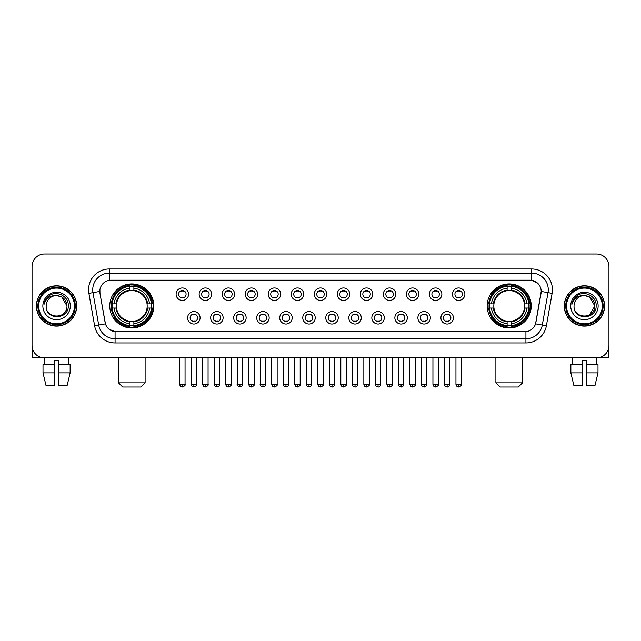 <?xml version="1.0" encoding="UTF-8"?>
<svg xmlns="http://www.w3.org/2000/svg" width="641" height="641" viewBox="0 0 641 641"><rect width="100%" height="100%" fill="white"/><g stroke="black" fill="none" stroke-linecap="round" stroke-linejoin="round"><path stroke-width="0.96" d="M487.168 305.949A22.026 22.026 0 0 0 509.194 327.984A22.026 22.026 0 0 0 531.229 305.949A22.026 22.026 0 0 0 509.194 283.923A22.026 22.026 0 0 0 487.168 305.949M109.771 305.949A22.026 22.026 0 0 0 131.806 327.984A22.026 22.026 0 0 0 153.832 305.949A22.026 22.026 0 0 0 131.806 283.923A22.026 22.026 0 0 0 109.771 305.949M200.088 317.8A6.234 6.234 0 0 1 193.854 324.034A6.234 6.234 0 0 1 187.621 317.8A6.234 6.234 0 0 1 193.854 311.566A6.234 6.234 0 0 1 200.088 317.8M190.113 317.8A3.742 3.742 0 0 0 193.854 321.542A3.742 3.742 0 0 0 197.596 317.8A3.742 3.742 0 0 0 193.854 314.058A3.742 3.742 0 0 0 190.113 317.8M223.116 317.8A6.234 6.234 0 0 1 216.882 324.034A6.234 6.234 0 0 1 210.649 317.8A6.234 6.234 0 0 1 216.882 311.566A6.234 6.234 0 0 1 223.116 317.8M213.141 317.8A3.742 3.742 0 0 0 216.882 321.542A3.742 3.742 0 0 0 220.624 317.8A3.742 3.742 0 0 0 216.882 314.058A3.742 3.742 0 0 0 213.141 317.8M246.144 317.8A6.234 6.234 0 0 1 239.91 324.034A6.234 6.234 0 0 1 233.677 317.8A6.234 6.234 0 0 1 239.91 311.566A6.234 6.234 0 0 1 246.144 317.8M236.168 317.8A3.742 3.742 0 0 0 239.91 321.542A3.742 3.742 0 0 0 243.652 317.8A3.742 3.742 0 0 0 239.91 314.058A3.742 3.742 0 0 0 236.168 317.8M269.172 317.8A6.234 6.234 0 0 1 262.938 324.034A6.234 6.234 0 0 1 256.696 317.8A6.234 6.234 0 0 1 262.938 311.566A6.234 6.234 0 0 1 269.172 317.8M259.196 317.8A3.742 3.742 0 0 0 262.938 321.542A3.742 3.742 0 0 0 266.672 317.8A3.742 3.742 0 0 0 262.938 314.058A3.742 3.742 0 0 0 259.196 317.8M292.192 317.8A6.234 6.234 0 0 1 285.958 324.034A6.234 6.234 0 0 1 279.724 317.8A6.234 6.234 0 0 1 285.958 311.566A6.234 6.234 0 0 1 292.192 317.8M282.216 317.8A3.742 3.742 0 0 0 285.958 321.542A3.742 3.742 0 0 0 289.7 317.8A3.742 3.742 0 0 0 285.958 314.058A3.742 3.742 0 0 0 282.216 317.8M315.22 317.8A6.234 6.234 0 0 1 308.986 324.034A6.234 6.234 0 0 1 302.752 317.8A6.234 6.234 0 0 1 308.986 311.566A6.234 6.234 0 0 1 315.22 317.8M305.244 317.8A3.742 3.742 0 0 0 308.986 321.542A3.742 3.742 0 0 0 312.728 317.8A3.742 3.742 0 0 0 308.986 314.058A3.742 3.742 0 0 0 305.244 317.8M338.248 317.8A6.234 6.234 0 0 1 332.014 324.034A6.234 6.234 0 0 1 325.78 317.8A6.234 6.234 0 0 1 332.014 311.566A6.234 6.234 0 0 1 338.248 317.8M328.272 317.8A3.742 3.742 0 0 0 332.014 321.542A3.742 3.742 0 0 0 335.756 317.8A3.742 3.742 0 0 0 332.014 314.058A3.742 3.742 0 0 0 328.272 317.8M361.276 317.8A6.234 6.234 0 0 1 355.042 324.034A6.234 6.234 0 0 1 348.808 317.8A6.234 6.234 0 0 1 355.042 311.566A6.234 6.234 0 0 1 361.276 317.8M351.3 317.8A3.742 3.742 0 0 0 355.042 321.542A3.742 3.742 0 0 0 358.784 317.8A3.742 3.742 0 0 0 355.042 314.058A3.742 3.742 0 0 0 351.3 317.8M384.304 317.8A6.234 6.234 0 0 1 378.062 324.034A6.234 6.234 0 0 1 371.828 317.8A6.234 6.234 0 0 1 378.062 311.566A6.234 6.234 0 0 1 384.304 317.8M374.328 317.8A3.742 3.742 0 0 0 378.062 321.542A3.742 3.742 0 0 0 381.804 317.8A3.742 3.742 0 0 0 378.062 314.058A3.742 3.742 0 0 0 374.328 317.8M407.323 317.8A6.234 6.234 0 0 1 401.09 324.034A6.234 6.234 0 0 1 394.856 317.8A6.234 6.234 0 0 1 401.09 311.566A6.234 6.234 0 0 1 407.323 317.8M397.348 317.8A3.742 3.742 0 0 0 401.09 321.542A3.742 3.742 0 0 0 404.832 317.8A3.742 3.742 0 0 0 401.09 314.058A3.742 3.742 0 0 0 397.348 317.8M430.351 317.8A6.234 6.234 0 0 1 424.118 324.034A6.234 6.234 0 0 1 417.884 317.8A6.234 6.234 0 0 1 424.118 311.566A6.234 6.234 0 0 1 430.351 317.8M420.376 317.8A3.742 3.742 0 0 0 424.118 321.542A3.742 3.742 0 0 0 427.859 317.8A3.742 3.742 0 0 0 424.118 314.058A3.742 3.742 0 0 0 420.376 317.8M453.379 317.8A6.234 6.234 0 0 1 447.146 324.034A6.234 6.234 0 0 1 440.912 317.8A6.234 6.234 0 0 1 447.146 311.566A6.234 6.234 0 0 1 453.379 317.8M443.404 317.8A3.742 3.742 0 0 0 447.146 321.542A3.742 3.742 0 0 0 450.887 317.8A3.742 3.742 0 0 0 447.146 314.058A3.742 3.742 0 0 0 443.404 317.8M188.574 294.187A6.234 6.234 0 0 1 182.34 300.429A6.234 6.234 0 0 1 176.107 294.187A6.234 6.234 0 0 1 182.34 287.953A6.234 6.234 0 0 1 188.574 294.187M178.599 294.187A3.742 3.742 0 0 0 182.34 297.929A3.742 3.742 0 0 0 186.082 294.187A3.742 3.742 0 0 0 182.34 290.453A3.742 3.742 0 0 0 178.599 294.187M211.602 294.187A6.234 6.234 0 0 1 205.368 300.429A6.234 6.234 0 0 1 199.135 294.187A6.234 6.234 0 0 1 205.368 287.953A6.234 6.234 0 0 1 211.602 294.187M201.627 294.187A3.742 3.742 0 0 0 205.368 297.929A3.742 3.742 0 0 0 209.11 294.187A3.742 3.742 0 0 0 205.368 290.453A3.742 3.742 0 0 0 201.627 294.187M234.63 294.187A6.234 6.234 0 0 1 228.396 300.429A6.234 6.234 0 0 1 222.163 294.187A6.234 6.234 0 0 1 228.396 287.953A6.234 6.234 0 0 1 234.63 294.187M224.654 294.187A3.742 3.742 0 0 0 228.396 297.929A3.742 3.742 0 0 0 232.138 294.187A3.742 3.742 0 0 0 228.396 290.453A3.742 3.742 0 0 0 224.654 294.187M257.658 294.187A6.234 6.234 0 0 1 251.424 300.429A6.234 6.234 0 0 1 245.191 294.187A6.234 6.234 0 0 1 251.424 287.953A6.234 6.234 0 0 1 257.658 294.187M247.682 294.187A3.742 3.742 0 0 0 251.424 297.929A3.742 3.742 0 0 0 255.166 294.187A3.742 3.742 0 0 0 251.424 290.453A3.742 3.742 0 0 0 247.682 294.187M280.686 294.187A6.234 6.234 0 0 1 274.444 300.429A6.234 6.234 0 0 1 268.21 294.187A6.234 6.234 0 0 1 274.444 287.953A6.234 6.234 0 0 1 280.686 294.187M270.71 294.187A3.742 3.742 0 0 0 274.444 297.929A3.742 3.742 0 0 0 278.186 294.187A3.742 3.742 0 0 0 274.444 290.453A3.742 3.742 0 0 0 270.71 294.187M303.706 294.187A6.234 6.234 0 0 1 297.472 300.429A6.234 6.234 0 0 1 291.238 294.187A6.234 6.234 0 0 1 297.472 287.953A6.234 6.234 0 0 1 303.706 294.187M293.73 294.187A3.742 3.742 0 0 0 297.472 297.929A3.742 3.742 0 0 0 301.214 294.187A3.742 3.742 0 0 0 297.472 290.453A3.742 3.742 0 0 0 293.73 294.187M326.734 294.187A6.234 6.234 0 0 1 320.5 300.429A6.234 6.234 0 0 1 314.266 294.187A6.234 6.234 0 0 1 320.5 287.953A6.234 6.234 0 0 1 326.734 294.187M316.758 294.187A3.742 3.742 0 0 0 320.5 297.929A3.742 3.742 0 0 0 324.242 294.187A3.742 3.742 0 0 0 320.5 290.453A3.742 3.742 0 0 0 316.758 294.187M349.762 294.187A6.234 6.234 0 0 1 343.528 300.429A6.234 6.234 0 0 1 337.294 294.187A6.234 6.234 0 0 1 343.528 287.953A6.234 6.234 0 0 1 349.762 294.187M339.786 294.187A3.742 3.742 0 0 0 343.528 297.929A3.742 3.742 0 0 0 347.27 294.187A3.742 3.742 0 0 0 343.528 290.453A3.742 3.742 0 0 0 339.786 294.187M372.79 294.187A6.234 6.234 0 0 1 366.556 300.429A6.234 6.234 0 0 1 360.314 294.187A6.234 6.234 0 0 1 366.556 287.953A6.234 6.234 0 0 1 372.79 294.187M362.814 294.187A3.742 3.742 0 0 0 366.556 297.929A3.742 3.742 0 0 0 370.29 294.187A3.742 3.742 0 0 0 366.556 290.453A3.742 3.742 0 0 0 362.814 294.187M395.809 294.187A6.234 6.234 0 0 1 389.576 300.429A6.234 6.234 0 0 1 383.342 294.187A6.234 6.234 0 0 1 389.576 287.953A6.234 6.234 0 0 1 395.809 294.187M385.834 294.187A3.742 3.742 0 0 0 389.576 297.929A3.742 3.742 0 0 0 393.318 294.187A3.742 3.742 0 0 0 389.576 290.453A3.742 3.742 0 0 0 385.834 294.187M418.837 294.187A6.234 6.234 0 0 1 412.604 300.429A6.234 6.234 0 0 1 406.37 294.187A6.234 6.234 0 0 1 412.604 287.953A6.234 6.234 0 0 1 418.837 294.187M408.862 294.187A3.742 3.742 0 0 0 412.604 297.929A3.742 3.742 0 0 0 416.346 294.187A3.742 3.742 0 0 0 412.604 290.453A3.742 3.742 0 0 0 408.862 294.187M441.865 294.187A6.234 6.234 0 0 1 435.632 300.429A6.234 6.234 0 0 1 429.398 294.187A6.234 6.234 0 0 1 435.632 287.953A6.234 6.234 0 0 1 441.865 294.187M431.89 294.187A3.742 3.742 0 0 0 435.632 297.929A3.742 3.742 0 0 0 439.373 294.187A3.742 3.742 0 0 0 435.632 290.453A3.742 3.742 0 0 0 431.89 294.187M464.893 294.187A6.234 6.234 0 0 1 458.66 300.429A6.234 6.234 0 0 1 452.426 294.187A6.234 6.234 0 0 1 458.66 287.953A6.234 6.234 0 0 1 464.893 294.187M454.918 294.187A3.742 3.742 0 0 0 458.66 297.929A3.742 3.742 0 0 0 462.401 294.187A3.742 3.742 0 0 0 458.66 290.453A3.742 3.742 0 0 0 454.918 294.187M94.612 325.772L88.891 293.354A20.784 20.784 0 0 1 109.355 268.964L531.645 268.964A20.784 20.784 0 0 1 552.109 293.354L546.388 325.772A20.784 20.784 0 0 1 525.924 342.943L115.076 342.943A20.784 20.784 0 0 1 94.612 325.772L98.698 325.051L92.985 292.633A16.626 16.626 0 0 1 109.355 273.114L531.645 273.114A16.626 16.626 0 0 1 548.015 292.633L542.302 325.051A16.626 16.626 0 0 1 525.924 338.785L115.076 338.785A16.626 16.626 0 0 1 98.698 325.051L105.444 323.857L99.972 293.354A11.226 11.226 0 0 1 111.021 280.181L529.979 280.181A11.226 11.226 0 0 1 541.028 293.354L535.9 322.447A11.226 11.226 0 0 1 524.851 331.726L116.149 331.726A11.226 11.226 0 0 1 105.1 322.447L99.972 293.354L99.924 289.74M111.75 308.033A20.159 20.159 0 0 1 111.75 303.874M489.147 308.033A20.159 20.159 0 0 1 489.147 303.874M36.417 305.949A20.159 20.159 0 0 0 56.576 326.109A20.159 20.159 0 0 0 76.728 305.949A20.159 20.159 0 0 0 56.576 285.798A20.159 20.159 0 0 0 36.417 305.949M564.272 305.949A20.159 20.159 0 0 0 584.424 326.109A20.159 20.159 0 0 0 604.583 305.949A20.159 20.159 0 0 0 584.424 285.798A20.159 20.159 0 0 0 564.272 305.949M109.355 268.964L109.355 280.309L529.979 280.181L531.645 280.309L537.911 283.466M524.851 331.726L116.149 331.726M115.076 342.943L115.076 331.669L109.082 329.218M552.109 293.354L541.204 291.431L535.555 323.857L546.388 325.772M608.95 266.464A12.467 12.467 0 0 0 596.483 253.996L44.517 253.996A12.467 12.467 0 0 0 32.05 266.464L32.05 345.435A12.467 12.467 0 0 0 44.517 357.91L596.483 357.91A12.467 12.467 0 0 0 608.95 345.435L608.95 266.464L608.95 345.435M32.05 266.464L32.05 345.435M596.483 253.996L44.517 253.996M44.702 364.561L44.517 357.91L596.483 357.91L596.298 364.561M32.467 348.632L32.467 357.91L80.678 357.91M43.011 364.561L43.011 372.87L45.968 385.337L43.011 372.87L43.011 364.561L54.493 364.561L54.493 360.402L58.652 360.402L58.652 364.561L70.133 364.561L70.133 372.87L67.177 385.337L70.133 372.87L58.652 372.87L58.652 364.561L58.652 385.337L67.177 385.337M68.627 357.91L68.443 364.561M54.493 364.561L54.493 385.337L45.968 385.337M43.011 372.87L54.493 372.87M74.444 305.949A17.876 17.876 0 0 0 56.576 288.081A17.876 17.876 0 0 0 38.7 305.949A17.876 17.876 0 0 0 56.576 323.825A17.876 17.876 0 0 0 74.444 305.949M75.277 305.949A18.701 18.701 0 0 0 56.576 287.248A18.701 18.701 0 0 0 37.867 305.949A18.701 18.701 0 0 0 56.576 324.658A18.701 18.701 0 0 0 75.277 305.949M76.519 305.949A19.951 19.951 0 0 0 56.576 286.006A19.951 19.951 0 0 0 36.625 305.949A19.951 19.951 0 0 0 56.576 325.9A19.951 19.951 0 0 0 76.519 305.949M66.96 305.949C66.344 299.643 62.882 296.174 56.576 295.565L61.768 296.951L66.96 305.949L61.768 296.951L56.576 295.565L61.768 296.951L66.96 305.949L61.768 296.951L56.576 295.565L61.768 296.951L66.96 305.949C67.601 319.354 45.543 319.354 46.184 305.949C45.255 320.372 68.763 320.051 68.275 305.949C69.044 296.054 56.079 289.764 48.604 296.142C46 298.321 44.469 301.086 44.021 304.443C45.984 298.249 50.166 295.293 56.576 295.565L61.768 296.951L66.96 305.949C67.601 319.354 45.543 319.354 46.184 305.949C45.543 319.354 67.601 319.354 66.96 305.949C67.601 319.354 45.543 319.354 46.184 305.949C45.543 319.354 67.601 319.354 66.96 305.949C67.601 319.354 45.543 319.354 46.184 305.949C45.543 319.354 67.601 319.354 66.96 305.949C67.601 319.354 45.543 319.354 46.184 305.949C45.543 319.354 67.601 319.354 66.96 305.949C67.601 319.354 45.543 319.354 46.184 305.949C45.543 319.354 67.601 319.354 66.96 305.949C67.601 319.354 45.543 319.354 46.184 305.949C45.543 319.354 67.601 319.354 66.96 305.949C67.601 319.354 45.543 319.354 46.184 305.949A10.392 10.392 0 0 1 56.576 295.565L61.768 296.951L66.96 305.949C67.377 314.018 57.009 319.378 50.679 314.515M42.859 305.949A13.717 13.717 0 0 0 56.576 319.667A13.717 13.717 0 0 0 70.286 305.949A13.717 13.717 0 0 0 56.576 292.24A13.717 13.717 0 0 0 42.859 305.949M48.604 296.142L45.535 299.788M45.351 300.14L45.623 299.635L45.351 300.14M140.948 387.004L122.655 387.004L118.505 382.845L145.106 382.845L140.948 387.004M133.881 325.628L133.881 326.461A20.616 20.616 0 0 0 152.31 308.033L151.476 308.033A19.783 19.783 0 0 1 133.881 325.628L133.881 323.705A17.876 17.876 0 0 0 149.553 308.033L147.037 308.033A15.376 15.376 0 0 0 133.881 290.718L133.881 286.279A19.783 19.783 0 0 1 151.476 303.874L152.31 303.874A20.616 20.616 0 0 0 133.881 285.445L133.881 286.279M112.127 308.033L111.294 308.033A20.616 20.616 0 0 0 129.722 326.461L129.722 325.628A19.783 19.783 0 0 1 112.127 308.033L114.05 308.033A17.876 17.876 0 0 0 129.722 323.705L129.722 321.189A15.376 15.376 0 0 0 147.037 308.033L147.654 308.033A15.985 15.985 0 0 1 133.881 321.806L133.881 323.705M129.722 286.279L129.722 285.445A20.616 20.616 0 0 0 111.294 303.874L112.127 303.874A19.783 19.783 0 0 1 129.722 286.279L129.722 288.202A17.876 17.876 0 0 0 114.05 303.874L116.566 303.874A15.376 15.376 0 0 0 129.722 321.189L129.722 321.806A15.985 15.985 0 0 1 115.949 308.033L114.05 308.033M112.167 308.033A19.743 19.743 0 0 1 112.167 303.874M133.881 286.319A19.743 19.743 0 0 0 129.722 286.319M151.436 303.874A19.743 19.743 0 0 1 151.436 308.033M151.476 303.874L149.553 303.874A17.876 17.876 0 0 0 133.881 288.202M149.553 308.033L151.476 308.033M129.722 323.705L129.722 325.628M147.037 303.874L149.553 303.874M133.881 321.213L133.881 321.806M129.722 321.189A15.376 15.376 0 0 1 116.566 308.033L115.949 308.033M133.881 325.588A19.743 19.743 0 0 1 129.722 325.588M114.05 303.874L112.127 303.874M129.722 290.685L129.722 288.202M133.881 290.718A15.376 15.376 0 0 0 116.566 303.874L115.949 303.874A15.985 15.985 0 0 1 129.722 290.101M133.881 290.694L133.881 290.101A15.985 15.985 0 0 1 147.654 303.874M114.507 294.732L113.329 294.732A21.61 21.61 0 0 1 153.415 305.949A21.61 21.61 0 0 1 113.329 317.175L114.507 317.175M518.345 387.004L500.052 387.004L495.894 382.845L522.495 382.845L518.345 387.004M511.278 325.628L511.278 326.461A20.616 20.616 0 0 0 529.706 308.033L528.873 308.033A19.783 19.783 0 0 1 511.278 325.628L511.278 323.705A17.876 17.876 0 0 0 526.95 308.033L524.434 308.033A15.376 15.376 0 0 0 511.278 290.718L511.278 286.279A19.783 19.783 0 0 1 528.873 303.874L529.706 303.874A20.616 20.616 0 0 0 511.278 285.445L511.278 286.279M489.524 308.033L488.69 308.033A20.616 20.616 0 0 0 507.119 326.461L507.119 325.628A19.783 19.783 0 0 1 489.524 308.033L491.447 308.033A17.876 17.876 0 0 0 507.119 323.705L507.119 321.189A15.376 15.376 0 0 0 524.434 308.033L525.051 308.033A15.985 15.985 0 0 1 511.278 321.806L511.278 323.705M507.119 286.279L507.119 285.445A20.616 20.616 0 0 0 488.69 303.874L489.524 303.874A19.783 19.783 0 0 1 507.119 286.279L507.119 288.202A17.876 17.876 0 0 0 491.447 303.874L493.963 303.874A15.376 15.376 0 0 0 507.119 321.189L507.119 321.806A15.985 15.985 0 0 1 493.346 308.033L491.447 308.033M489.564 308.033A19.743 19.743 0 0 1 489.564 303.874M511.278 286.319A19.743 19.743 0 0 0 507.119 286.319M528.833 303.874A19.743 19.743 0 0 1 528.833 308.033M528.873 303.874L526.95 303.874A17.876 17.876 0 0 0 511.278 288.202M526.95 308.033L528.873 308.033M507.119 323.705L507.119 325.628M524.434 303.874L526.95 303.874M511.278 321.213L511.278 321.806M507.119 321.189A15.376 15.376 0 0 1 493.963 308.033L493.346 308.033M511.278 325.588A19.743 19.743 0 0 1 507.119 325.588M491.447 303.874L489.524 303.874M507.119 290.685L507.119 288.202M511.278 290.718A15.376 15.376 0 0 0 493.963 303.874L493.346 303.874A15.985 15.985 0 0 1 507.119 290.101M511.278 290.694L511.278 290.101A15.985 15.985 0 0 1 525.051 303.874M491.903 294.732L490.726 294.732A21.61 21.61 0 0 1 530.812 305.949A21.61 21.61 0 0 1 490.726 317.175L491.903 317.175M181.099 297.72L181.099 297.128A3.189 3.189 0 0 0 183.59 297.128L183.59 297.72M183.59 290.661L183.59 291.254A3.189 3.189 0 0 0 181.099 291.254L181.099 290.661M204.126 297.72L204.126 297.128A3.189 3.189 0 0 0 206.618 297.128L206.618 297.72M206.618 290.661L206.618 291.254A3.189 3.189 0 0 0 204.126 291.254L204.126 290.661M227.146 297.72L227.146 297.128A3.189 3.189 0 0 0 229.646 297.128L229.646 297.72M229.646 290.661L229.646 291.254A3.189 3.189 0 0 0 227.146 291.254L227.146 290.661M250.174 297.72L250.174 297.128A3.189 3.189 0 0 0 252.666 297.128L252.666 297.72M252.666 290.661L252.666 291.254A3.189 3.189 0 0 0 250.174 291.254L250.174 290.661M273.202 297.72L273.202 297.128A3.189 3.189 0 0 0 275.694 297.128L275.694 297.72M275.694 290.661L275.694 291.254A3.189 3.189 0 0 0 273.202 291.254L273.202 290.661M296.23 297.72L296.23 297.128A3.189 3.189 0 0 0 298.722 297.128L298.722 297.72M298.722 290.661L298.722 291.254A3.189 3.189 0 0 0 296.23 291.254L296.23 290.661M319.25 297.72L319.25 297.128A3.189 3.189 0 0 0 321.75 297.128L321.75 297.72M321.75 290.661L321.75 291.254A3.189 3.189 0 0 0 319.25 291.254L319.25 290.661M342.278 297.72L342.278 297.128A3.189 3.189 0 0 0 344.77 297.128L344.77 297.72M344.77 290.661L344.77 291.254A3.189 3.189 0 0 0 342.278 291.254L342.278 290.661M365.306 297.72L365.306 297.128A3.189 3.189 0 0 0 367.798 297.128L367.798 297.72M367.798 290.661L367.798 291.254A3.189 3.189 0 0 0 365.306 291.254L365.306 290.661M388.334 297.72L388.334 297.128A3.189 3.189 0 0 0 390.826 297.128L390.826 297.72M390.826 290.661L390.826 291.254A3.189 3.189 0 0 0 388.334 291.254L388.334 290.661M411.354 297.72L411.354 297.128A3.189 3.189 0 0 0 413.854 297.128L413.854 297.72M413.854 290.661L413.854 291.254A3.189 3.189 0 0 0 411.354 291.254L411.354 290.661M434.382 297.72L434.382 297.128A3.189 3.189 0 0 0 436.874 297.128L436.874 297.72M436.874 290.661L436.874 291.254A3.189 3.189 0 0 0 434.382 291.254L434.382 290.661M457.41 297.72L457.41 297.128A3.189 3.189 0 0 0 459.901 297.128L459.901 297.72M459.901 290.661L459.901 291.254A3.189 3.189 0 0 0 457.41 291.254L457.41 290.661M192.612 321.325L192.612 320.732A3.189 3.189 0 0 0 195.104 320.732L195.104 321.325M195.104 314.274L195.104 314.867A3.189 3.189 0 0 0 192.612 314.867L192.612 314.274M215.632 321.325L215.632 320.732A3.189 3.189 0 0 0 218.132 320.732L218.132 321.325M218.132 314.274L218.132 314.867A3.189 3.189 0 0 0 215.632 314.867L215.632 314.274M238.66 321.325L238.66 320.732A3.189 3.189 0 0 0 241.152 320.732L241.152 321.325M241.152 314.274L241.152 314.867A3.189 3.189 0 0 0 238.66 314.867L238.66 314.274M261.688 321.325L261.688 320.732A3.189 3.189 0 0 0 264.18 320.732L264.18 321.325M264.18 314.274L264.18 314.867A3.189 3.189 0 0 0 261.688 314.867L261.688 314.274M284.716 321.325L284.716 320.732A3.189 3.189 0 0 0 287.208 320.732L287.208 321.325M287.208 314.274L287.208 314.867A3.189 3.189 0 0 0 284.716 314.867L284.716 314.274M307.736 321.325L307.736 320.732A3.189 3.189 0 0 0 310.236 320.732L310.236 321.325M310.236 314.274L310.236 314.867A3.189 3.189 0 0 0 307.736 314.867L307.736 314.274M330.764 321.325L330.764 320.732A3.189 3.189 0 0 0 333.264 320.732L333.264 321.325M333.264 314.274L333.264 314.867A3.189 3.189 0 0 0 330.764 314.867L330.764 314.274M353.792 321.325L353.792 320.732A3.189 3.189 0 0 0 356.284 320.732L356.284 321.325M356.284 314.274L356.284 314.867A3.189 3.189 0 0 0 353.792 314.867L353.792 314.274M376.82 321.325L376.82 320.732A3.189 3.189 0 0 0 379.312 320.732L379.312 321.325M379.312 314.274L379.312 314.867A3.189 3.189 0 0 0 376.82 314.867L376.82 314.274M399.848 321.325L399.848 320.732A3.189 3.189 0 0 0 402.34 320.732L402.34 321.325M402.34 314.274L402.34 314.867A3.189 3.189 0 0 0 399.848 314.867L399.848 314.274M422.868 321.325L422.868 320.732A3.189 3.189 0 0 0 425.368 320.732L425.368 321.325M425.368 314.274L425.368 314.867A3.189 3.189 0 0 0 422.868 314.867L422.868 314.274M445.896 321.325L445.896 320.732A3.189 3.189 0 0 0 448.388 320.732L448.388 321.325M448.388 314.274L448.388 314.867A3.189 3.189 0 0 0 445.896 314.867L445.896 314.274M608.533 348.632L608.533 357.91L560.322 357.91M582.348 364.561L582.348 372.87L570.867 372.87L573.823 385.337L570.867 372.87L570.867 364.561L582.348 364.561L582.348 360.402L586.507 360.402L586.507 364.561L597.989 364.561L597.989 372.87L595.032 385.337L597.989 372.87L586.507 372.87L586.507 364.561M582.348 372.87L582.348 385.337L573.823 385.337M595.032 385.337L586.507 385.337L586.507 372.87M572.373 357.91L572.557 364.561M602.3 305.949A17.876 17.876 0 0 0 584.424 288.081A17.876 17.876 0 0 0 566.556 305.949A17.876 17.876 0 0 0 584.424 323.825A17.876 17.876 0 0 0 602.3 305.949M603.133 305.949A18.701 18.701 0 0 0 584.424 287.248A18.701 18.701 0 0 0 565.723 305.949A18.701 18.701 0 0 0 584.424 324.658A18.701 18.701 0 0 0 603.133 305.949M604.375 305.949A19.951 19.951 0 0 0 584.424 286.006A19.951 19.951 0 0 0 564.481 305.949A19.951 19.951 0 0 0 584.424 325.9A19.951 19.951 0 0 0 604.375 305.949M594.207 302.432L594.816 305.949L589.624 296.951L584.424 295.565L589.624 296.951L594.816 305.949L589.624 296.951L584.424 295.565L589.624 296.951L594.816 305.949L589.624 296.951L584.424 295.565L589.624 296.951L594.816 305.949C595.457 319.354 573.399 319.354 574.04 305.949C573.11 320.372 596.619 320.051 596.13 305.949C596.899 296.054 583.935 289.764 576.459 296.142C573.855 298.321 572.325 301.086 571.876 304.443C573.839 298.249 578.022 295.293 584.424 295.565L589.624 296.951L594.816 305.949C595.457 319.354 573.399 319.354 574.04 305.949C573.399 319.354 595.457 319.354 594.816 305.949L589.624 314.955L594.816 305.949C595.457 319.354 573.399 319.354 574.04 305.949C573.399 319.354 595.457 319.354 594.816 305.949C595.457 319.354 573.399 319.354 574.04 305.949C573.399 319.354 595.457 319.354 594.816 305.949C595.457 319.354 573.399 319.354 574.04 305.949C573.399 319.354 595.457 319.354 594.816 305.949C595.457 319.354 573.399 319.354 574.04 305.949C573.399 319.354 595.457 319.354 594.816 305.949C595.457 319.354 573.399 319.354 574.04 305.949A10.392 10.392 0 0 1 584.424 295.565L589.624 296.951L594.816 305.949C595.233 314.018 584.864 319.378 578.535 314.515M584.424 295.565C590.738 296.174 594.199 299.643 594.816 305.949M570.714 305.949A13.717 13.717 0 0 0 584.424 319.667A13.717 13.717 0 0 0 598.141 305.949A13.717 13.717 0 0 0 584.424 292.24A13.717 13.717 0 0 0 570.714 305.949M576.459 296.142L573.391 299.788M573.206 300.14L573.479 299.635M531.645 268.964L531.645 280.309M88.891 293.354L92.985 292.633A16.626 16.626 0 0 1 92.729 289.74M92.985 292.633L99.796 291.431M525.924 331.669L525.924 342.943M133.881 321.189A15.376 15.376 0 0 0 147.037 308.033M129.722 325.772A19.927 19.927 0 0 0 133.881 325.772M151.621 308.033A19.927 19.927 0 0 0 151.621 303.874M133.881 286.134A19.927 19.927 0 0 0 129.722 286.134M511.278 321.189A15.376 15.376 0 0 0 524.434 308.033M507.119 325.772A19.927 19.927 0 0 0 511.278 325.772M529.017 308.033A19.927 19.927 0 0 0 529.017 303.874M511.278 286.134A19.927 19.927 0 0 0 507.119 286.134M182.34 384.304L179.64 384.304C180.113 386.227 181.01 387.124 182.34 387.004L182.34 384.304L185.049 384.304L185.049 357.91M205.368 384.304L202.668 384.304C203.141 386.227 204.038 387.124 205.368 387.004L205.368 384.304L208.069 384.304L208.069 357.91M228.396 384.304L225.696 384.304C226.169 386.227 227.066 387.124 228.396 387.004L228.396 384.304L231.097 384.304L231.097 357.91M251.424 384.304L248.716 384.304C249.189 386.227 250.094 387.124 251.424 387.004L251.424 384.304L254.124 384.304L254.124 357.91M274.444 384.304L271.744 384.304C272.217 386.227 273.122 387.124 274.444 387.004L274.444 384.304L277.152 384.304L277.152 357.91M297.472 384.304L294.772 384.304C295.245 386.227 296.142 387.124 297.472 387.004L297.472 384.304L300.172 384.304L300.172 357.91M320.5 384.304L317.8 384.304C318.273 386.227 319.17 387.124 320.5 387.004L320.5 384.304L323.2 384.304L323.2 357.91M343.528 384.304L340.828 384.304C341.292 386.227 342.198 387.124 343.528 387.004L343.528 384.304L346.228 384.304L346.228 357.91M366.556 384.304L363.848 384.304C364.32 386.227 365.226 387.124 366.556 387.004L366.556 384.304L369.256 384.304L369.256 357.91M389.576 384.304L386.876 384.304C387.348 386.227 388.246 387.124 389.576 387.004L389.576 384.304L392.284 384.304L392.284 357.91M412.604 384.304L409.903 384.304C410.376 386.227 411.274 387.124 412.604 387.004L412.604 384.304L415.304 384.304L415.304 357.91M435.632 384.304L432.931 384.304C433.404 386.227 434.302 387.124 435.632 387.004L435.632 384.304L438.332 384.304L438.332 357.91M458.66 384.304L455.951 384.304C456.424 386.227 457.329 387.124 458.66 387.004L458.66 384.304L461.36 384.304L461.36 357.91M193.854 384.304L191.154 384.304C190.609 385.161 191.507 386.066 193.854 387.004L193.854 384.304L196.555 384.304L196.555 357.91M216.882 384.304L214.182 384.304C213.629 385.161 214.535 386.066 216.882 387.004L216.882 384.304L219.583 384.304L219.583 357.91M239.91 384.304L237.21 384.304C236.657 385.161 237.563 386.066 239.91 387.004L239.91 384.304L242.61 384.304L242.61 357.91M262.938 384.304L260.23 384.304C259.685 385.161 260.583 386.066 262.938 387.004L262.938 384.304L265.638 384.304L265.638 357.91M285.958 384.304L283.258 384.304C282.713 385.161 283.61 386.066 285.958 387.004L285.958 384.304L288.666 384.304L288.666 357.91M308.986 384.304L306.286 384.304C305.741 385.161 306.638 386.066 308.986 387.004L308.986 384.304L311.686 384.304L311.686 357.91M332.014 384.304L329.314 384.304C328.761 385.161 329.666 386.066 332.014 387.004L332.014 384.304L334.714 384.304L334.714 357.91M355.042 384.304L352.334 384.304C351.789 385.161 352.686 386.066 355.042 387.004L355.042 384.304L357.742 384.304L357.742 357.91M378.062 384.304L375.362 384.304C374.817 385.161 375.714 386.066 378.062 387.004L378.062 384.304L380.77 384.304L380.77 357.91M401.09 384.304L398.39 384.304C397.845 385.161 398.742 386.066 401.09 387.004L401.09 384.304L403.79 384.304L403.79 357.91M424.118 384.304L421.417 384.304C420.865 385.161 421.77 386.066 424.118 387.004L424.118 384.304L426.818 384.304L426.818 357.91M447.146 384.304L444.445 384.304C443.892 385.161 444.798 386.066 447.146 387.004L447.146 384.304L449.846 384.304L449.846 357.91M145.106 357.91L145.106 382.845M118.505 357.91L118.505 382.845M522.495 357.91L522.495 382.845M495.894 357.91L495.894 382.845M179.64 384.304L179.64 357.91M185.049 384.304C185.594 385.161 184.696 386.066 182.34 387.004M202.668 384.304L202.668 357.91M208.069 384.304C208.621 385.161 207.716 386.066 205.368 387.004M225.696 384.304L225.696 357.91M231.097 384.304C231.641 385.161 230.744 386.066 228.396 387.004M248.716 384.304L248.716 357.91M254.124 384.304C254.669 385.161 253.772 386.066 251.424 387.004M271.744 384.304L271.744 357.91M277.152 384.304C277.697 385.161 276.8 386.066 274.444 387.004M294.772 384.304L294.772 357.91M300.172 384.304C300.725 385.161 299.82 386.066 297.472 387.004M317.8 384.304L317.8 357.91M323.2 384.304C323.753 385.161 322.848 386.066 320.5 387.004M340.828 384.304L340.828 357.91M346.228 384.304C346.773 385.161 345.876 386.066 343.528 387.004M363.848 384.304L363.848 357.91M369.256 384.304C369.801 385.161 368.904 386.066 366.556 387.004M386.876 384.304L386.876 357.91M392.284 384.304C392.829 385.161 391.931 386.066 389.576 387.004M409.903 384.304L409.903 357.91M415.304 384.304C415.857 385.161 414.951 386.066 412.604 387.004M432.931 384.304L432.931 357.91M438.332 384.304C438.877 385.161 437.979 386.066 435.632 387.004M455.951 384.304L455.951 357.91M461.36 384.304C461.905 385.161 461.007 386.066 458.66 387.004M191.154 384.304L191.154 357.91M196.555 384.304C197.108 385.161 196.202 386.066 193.854 387.004M214.182 384.304L214.182 357.91M219.583 384.304C220.135 385.161 219.23 386.066 216.882 387.004M237.21 384.304L237.21 357.91M242.61 384.304C243.155 385.161 242.258 386.066 239.91 387.004M260.23 384.304L260.23 357.91M265.638 384.304C266.183 385.161 265.286 386.066 262.938 387.004M283.258 384.304L283.258 357.91M288.666 384.304C289.211 385.161 288.314 386.066 285.958 387.004M306.286 384.304L306.286 357.91M311.686 384.304C312.239 385.161 311.334 386.066 308.986 387.004M329.314 384.304L329.314 357.91M334.714 384.304C334.241 386.227 333.344 387.124 332.014 387.004M352.334 384.304L352.334 357.91M357.742 384.304C357.269 386.227 356.372 387.124 355.042 387.004M375.362 384.304L375.362 357.91M380.77 384.304C380.297 386.227 379.392 387.124 378.062 387.004M398.39 384.304L398.39 357.91M403.79 384.304C403.325 386.227 402.42 387.124 401.09 387.004M421.417 384.304L421.417 357.91M426.818 384.304C426.345 386.227 425.448 387.124 424.118 387.004M444.445 384.304L444.445 357.91M449.846 384.304C449.373 386.227 448.476 387.124 447.146 387.004"/></g></svg>
